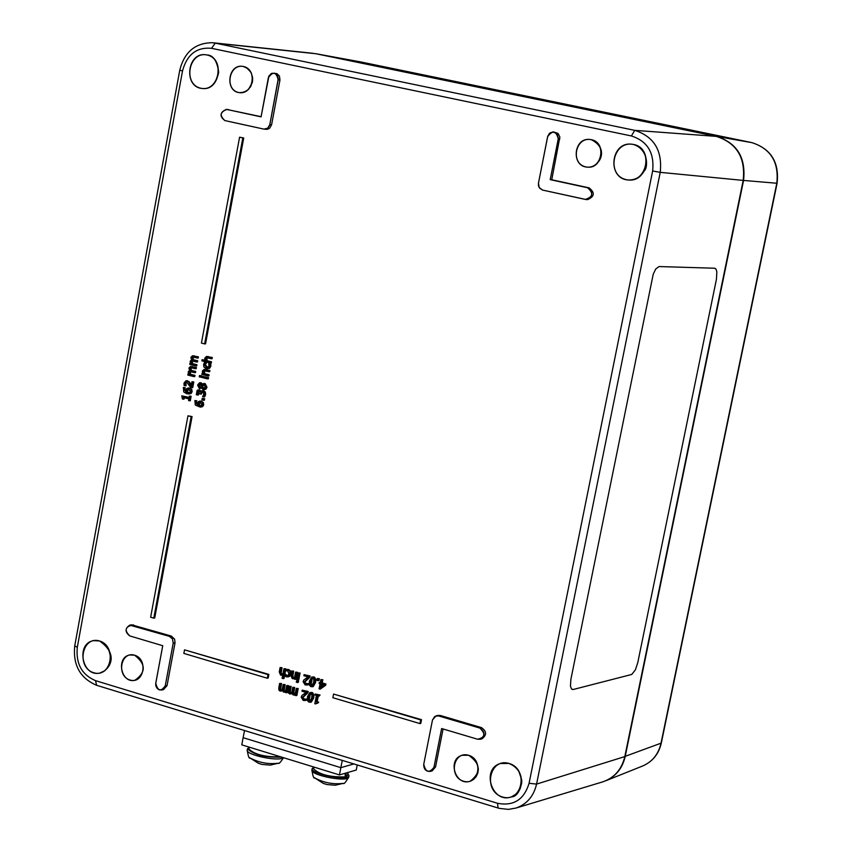 <?xml version="1.0" encoding="UTF-8"?>
<svg xmlns="http://www.w3.org/2000/svg" width="852" height="852" viewBox="0 0 852 852"><rect width="100%" height="100%" fill="white"/><g stroke="black" fill="none" stroke-linecap="round" stroke-linejoin="round"><path stroke-width="1.28" d="M572.31 689.492L573.236 689.492L571.554 689.023L570.457 686.233L570.851 679.502L653.239 274.174L655.721 268.998L659.011 266.559L714.583 268.22L715.989 269.125L716.862 271.841L716.415 279.371L716.862 271.841L715.989 269.125L714.881 268.263M573.236 689.492L631.747 674.454L635.422 669.768L637.722 662.867L635.422 669.768L631.747 674.454L573.236 689.492M637.722 662.867L716.415 279.371L637.722 662.867M311.8 676.999L314.58 677.18L315.836 679.534L315.613 682.473L313.248 686.563L312.386 686.765L314.867 681.994L314.484 678.149L311.8 676.999L309.414 681.099L309.5 685.285L310.778 686.563L312.386 686.765M184.533 649.842L268.87 674.411L268.178 678.022L267.294 678.224L267.986 674.603L184.533 649.842L183.862 653.42L267.294 678.224M187.962 415.808L192.062 416.585L154.713 617.988L153.786 618.147L191.146 416.649L187.962 415.808L150.644 617.231L153.786 618.147M333.569 694.061L421.506 719.684L420.781 723.369L419.961 723.593L420.686 719.897L333.569 694.061L332.866 697.713L419.961 723.593M239.582 137.193L243.715 137.981L205.545 343.867L204.64 343.888L242.82 137.907L239.582 137.193L201.434 343.079L204.64 343.888M186.034 380.727L184.032 382.985L184.075 385.466L185.225 385.764L184.948 383.315L186.588 382.079L190.667 387.372L191.817 387.671L192.871 381.984L191.934 381.739L191.093 386.275L188.292 381.696L186.034 380.727L189.197 381.653L191.338 384.966M191.934 381.739L193.777 381.941L192.722 387.628L191.817 387.671M186.609 382.079L185.864 383.272L186.141 385.722L185.225 385.764M181.806 395.818L182.403 398.97L183.137 399.162L183.446 397.49L188.867 398.906L188.558 400.578L189.389 400.791L190.22 396.297L189.389 396.073L189.091 397.714L181.806 395.818L189.144 397.437M189.389 396.073L191.136 396.244L190.294 400.738L189.389 400.791M184.32 397.714L184.053 399.109L183.137 399.162M190.475 371.642L190.454 374.23L194.991 375.402L194.778 376.563L193.862 376.605L194.086 375.434L189.538 374.273L189.101 372.494L189.932 371.589L194.597 372.675L194.81 371.504L190.284 370.375L189.826 368.565L190.656 367.659L195.321 368.746L195.534 367.574L190.571 366.435L188.91 368.011L189.57 370.407L188.185 371.941L188.675 374.049L188.004 373.879L187.791 375.05L193.862 376.605M190.571 366.435L196.45 367.542L196.226 368.703L195.321 368.746M191.21 367.713L191.189 370.332L195.715 371.472L195.502 372.633L194.597 372.675M183.34 387.458L183.755 391.941L186.95 393.826L190.124 393.581L191.242 391.739L190.859 389.481L188.984 388.086L186.737 388.555L185.928 390.216L186.141 392.282L183.936 388.885L184.373 387.735L183.34 387.458L185.289 387.681L184.852 388.842L185.96 391.675M188.036 387.979L189.9 388.043L191.775 389.428L192.147 391.686L191.04 393.528L188.697 394.029M192.456 360.982L192.424 363.57L196.972 364.731L196.748 365.902L195.843 365.934L196.056 364.762L191.508 363.612L191.072 361.823L191.913 360.928L196.567 362.004L196.791 360.833L192.254 359.704L191.796 357.893L192.637 356.988L197.302 358.064L197.515 356.903L192.563 355.763L190.88 357.35L191.54 359.736L190.156 361.28L190.646 363.389L189.975 363.218L189.762 364.39L195.843 365.934M192.563 355.763L198.42 356.871L198.207 358.032L197.302 358.064M193.191 357.041L193.17 359.672L197.696 360.801L197.483 361.972L196.567 362.004M202.201 398.395L204.661 398.747L204.384 400.227L203.479 400.28L203.745 398.8L202.201 398.395L201.924 399.876L203.479 400.28M196.823 400.823L194.874 400.557L196.833 400.77L196.386 401.931L197.504 404.775M199.57 401.079L201.455 401.132L203.33 402.538L203.713 404.796L202.595 406.638L200.284 407.139L201.69 406.692L202.808 404.849L202.425 402.591L200.55 401.185L198.292 401.654L197.472 403.315L197.685 405.382L195.481 401.984L195.907 400.877M202.339 391.984L201.381 394.05L200.476 394.093L201.828 391.941L203.575 392.847L203.766 394.359L202.606 396.627L203.756 396.925L204.725 394.529L204.395 392.058L201.999 390.685L200.337 392.133L198.761 389.939L197.11 390.365L196.343 394.732L197.494 395.03L197.206 392.538L198.282 391.185L199.57 393.858L200.476 394.093M198.782 391.26L198.399 394.977L197.494 395.03M198.154 389.865L199.666 389.886L200.976 391.121M201.999 390.685L203.628 390.717L205.3 392.005L205.63 394.476L204.661 396.872L203.756 396.925M305.634 699.173L306.56 698.981L306.305 700.291L305.442 700.504L305.698 699.183L303.493 699.375L302.353 697.415L307.071 692.995L307.327 691.686L302.183 690.152L301.981 691.217L306.07 692.442L301.991 695.424L301.203 697.138L303.205 700.419L305.442 700.504M302.183 690.152L308.19 691.473L307.934 692.782L303.216 697.202L303.408 698.491L305.431 699.247M199.592 382.75L197.6 385.061L199.219 388.395L201.264 387.522L203.095 389.63L204.981 389.289L206.088 387.255L204.192 383.602L201.828 384.721L199.592 382.75L201.083 382.772L202.499 383.986M203.532 383.528L205.108 383.56L206.993 387.202L205.886 389.236L203.841 389.705M201.487 388.139L199.805 388.459M296.283 688.395L298.211 688.512L296.879 695.424L296.006 695.637L297.337 688.714L296.283 688.395L295.293 693.571L294.366 693.975L292.918 693.23L293.802 687.66L292.747 687.351L291.778 692.495L290.17 692.921L289.382 692.175L290.266 686.606L289.211 686.297L288.338 690.855L288.487 692.974L289.68 693.954L291.821 693.326L293.216 695.008L295.101 694.561L294.962 695.317L296.006 695.637M295.058 694.806L294.089 695.04M291.874 693.624L290.585 693.975M289.211 686.297L291.139 686.403L290.255 691.973L291.299 692.761M292.747 687.351L294.664 687.457L293.791 693.027L294.824 693.816M201.562 376.158L208.57 377.681L208.357 378.842L207.451 378.884L207.664 377.724L201.562 376.158L201.349 377.319L207.451 378.884M286.698 685.541L288.615 685.658L287.294 692.569L286.421 692.772L287.742 685.86L286.698 685.541L285.708 690.706L284.77 691.121L283.333 690.376L284.217 684.806L283.162 684.497L282.204 689.641L280.585 690.067L279.807 689.321L280.691 683.762L279.637 683.442L278.774 688.001L278.923 690.109L280.106 691.089L282.236 690.461L283.631 692.143L285.516 691.696L285.367 692.452L286.421 692.772M285.473 691.952L284.504 692.175M282.3 690.77L281 691.121M279.637 683.442L281.565 683.56L280.681 689.119L281.724 689.907M283.162 684.497L285.09 684.603L284.206 690.173L285.239 690.961M199.496 375.54L201.477 375.775L201.232 377.095L200.316 377.138L200.571 375.817L199.496 375.54L199.251 376.861L200.316 377.138M320.885 679.598L322.823 679.715L322.205 682.899L325.911 683.996L325.656 685.296L320.128 689.162L324.793 685.498L325.049 684.199L321.342 683.102L321.96 679.917L320.885 679.598L320.267 682.782L319.266 682.484L319.074 683.485L320.075 683.783L319.095 688.863L320.128 689.162M319.266 682.484L320.352 682.356M204.075 369.427L209.901 370.513L209.688 371.674L208.783 371.717L208.996 370.545L204.075 369.427L202.318 371.121L202.776 373.442L202.105 373.272L201.881 374.443L207.984 375.998L208.207 374.827L203.639 373.666L203.234 371.674L204.171 370.652L208.783 371.717M204.704 370.705L204.544 373.623L209.113 374.795L208.889 375.956L207.984 375.998M307.54 683.655L308.467 683.474L308.211 684.795L307.348 684.997L307.604 683.677L305.389 683.868L304.249 681.909L308.978 677.468L309.233 676.158L304.079 674.646L303.876 675.711L307.977 676.925L303.887 679.917L303.11 681.643L305.101 684.912L307.348 684.997M304.079 674.646L310.096 675.966L309.84 677.276L305.123 681.707L305.304 682.995L307.295 683.751M204.416 362.622L203.575 364.549L203.969 367.105L206.173 368.607L208.74 368.32L209.954 366.179L209.858 364.006L208.697 363.708L209.049 365.966L207.355 367.51L206.397 367.404L204.469 364.805L205.577 362.92L204.416 362.622L206.482 362.877L205.375 364.762L207.771 367.457M208.697 363.708L210.763 363.974L210.859 366.136L209.645 368.277L207.398 368.746M298.157 672.899L300.085 673.016L298.754 679.939L297.891 680.13L299.212 673.208L298.157 672.899L296.837 679.821L297.891 680.13M202.116 359.693L201.892 360.865L210.391 363.027L210.614 361.855L206.046 360.694L205.641 358.703L206.589 357.68L211.19 358.735L211.413 357.563L207.441 356.562L206.504 356.445L204.725 358.149L205.183 360.471L202.116 359.693L205.044 360.172M206.504 356.445L212.318 357.531L212.095 358.703L211.19 358.735M207.132 357.733L206.951 360.662L211.52 361.823L211.296 362.995L210.391 363.027M296.539 680.95L298.605 681.11L298.37 682.324L297.497 682.516L297.731 681.302L296.539 680.95L296.304 682.164L297.497 682.516M315.133 694.007L320.075 695.008L319.031 696.159L319.212 695.221L315.133 694.007L314.942 694.944L316.433 695.392L314.825 703.72L317.668 703.209L317.839 702.357L316.316 701.91L317.508 695.711L319.031 696.159M318.286 695.935L317.178 701.697L318.691 702.154L317.668 703.209M316.933 703.049L315.698 703.976M295.569 672.132L297.486 672.249L296.166 679.172L295.293 679.363L296.613 672.441L295.569 672.132L294.579 677.308L292.8 677.659L291.916 676.861L292.768 671.301L291.725 670.993L290.862 675.487L292.311 678.693L294.387 678.288L294.238 679.055L295.293 679.363M294.345 678.49L293.354 678.724M291.725 670.993L293.642 671.11L292.79 676.658L294.1 677.521M309.872 692.538L312.673 692.708L313.919 695.062L313.706 697.99L311.363 702.069L310.501 702.282L312.844 698.203L312.759 694.018L311.47 692.729L309.872 692.538L307.508 696.616L307.593 700.791L308.871 702.08L310.501 702.282M284.93 674.518L284.685 675.828L286.421 676.903L288.7 676.584L290.021 674.134L289.733 671.184L287.795 669.672L285.857 669.672L285.612 670.982L287.625 670.694L288.935 673.815L287.433 675.934L284.93 674.518L287.838 675.764M286.954 670.599L285.676 671.003M285.857 669.672L288.668 669.48L290.596 670.982L290.883 673.932L289.563 676.392L287.87 676.967M317.189 678.511L319.393 678.714L319.053 680.482L318.19 680.673L318.531 678.906L317.189 678.511L316.848 680.279L318.19 680.673M283.929 668.692L285.857 668.809L284.014 678.437L283.141 678.629L284.983 669.001L283.929 668.692L282.949 673.857L281.171 674.22L280.297 673.421L281.149 667.872L280.095 667.563L279.243 672.047L280.691 675.242L282.757 674.837L282.097 678.32L283.141 678.629M282.715 675.05L281.714 675.285M280.095 667.563L282.023 667.68L281.171 673.229L282.47 674.092M261.074 116.873L226.941 109.461L261.074 116.873L268.71 76.478L271.958 73.272L276.836 73.591L279.456 76.116L279.957 80.003L271.607 124.765L269.669 128.215L267.272 129.334L264.461 129.195L267.901 128.045L269.711 125.169L278.306 78.437L277.379 75.327L274.514 73.176L271.309 73.549L268.934 75.988L261.074 116.873L268.359 77.702C272.97 71.195 276.25 71.888 278.189 79.779L269.839 124.594L267.666 128.226L263.896 129.11L224.885 120.579C219.347 115.521 220.029 111.814 226.941 109.461L226.43 109.386C219.944 112.176 219.433 115.915 224.885 120.579C219.326 116.287 219.837 112.56 226.43 109.386L261.106 116.671M131.645 624.814L171.295 636.05L174.617 639.16L175.033 642.813L167.045 685.615L163.499 689.619L161.656 690.013L165.213 686.009L173.201 643.153L172.519 638.957L169.463 636.391L129.781 625.144C124.85 628.467 124.85 632.056 129.77 635.922L162.732 645.709L129.77 635.922C124.413 630.587 125.074 627.029 131.74 625.251L169.452 636.391L172.509 638.957L173.201 643.153L165.213 686.009C160.783 691.92 157.631 690.961 155.767 683.155L155.991 686.307L157.141 688.352L158.909 689.705L161.656 690.013L159.196 689.822L157.439 688.672L155.937 686.148L155.671 683.89L162.732 645.709L155.767 683.155L162.732 645.709L129.77 635.922C124.871 631.992 124.871 628.403 129.781 625.144L131.645 624.814M550.211 179.644L587.603 187.76C593.716 193.148 592.949 197.025 585.281 199.411L542.617 190.081L539.22 187.6L538.464 183.127L547.772 136.118L550.051 132.869L553.576 131.922L558.039 133.423L559.87 137.002L551.755 179.761L589.115 187.866C595.101 192.669 594.589 196.588 587.592 199.624L586.08 199.528C593.088 196.482 593.588 192.563 587.603 187.76L550.222 179.634L558.369 138.248L556.963 133.721L553.001 131.89L549.327 133.476L547.623 136.693L538.464 183.127L538.485 185.757L539.561 188.09L542.617 190.081L586.08 199.528L542.617 190.081L539.209 187.557L538.464 183.127L547.623 136.703C552.65 129.973 556.186 130.729 558.262 138.94L550.211 179.644L551.755 179.761M437.683 715.446L440.324 715.478L481.476 727.619C486.705 731.336 486.897 735.063 482.04 738.78L480.453 739.248C485.31 735.521 485.129 731.804 479.878 728.077L438.705 715.914L436.064 715.882L432.497 719.951L423.742 764.276C423.71 769.345 425.979 771.71 430.558 771.358L433.945 767.364L441.624 728.545L477.652 739.238L480.453 739.248L477.652 739.238L441.624 728.535L477.652 739.238C485.044 737.491 485.789 733.764 479.878 728.077L438.12 715.786L434.765 716.479L432.497 719.951L436.064 715.882L437.683 715.446M443.072 728.971L435.574 766.875L432.188 770.858L430.558 771.358C425.883 771.422 423.614 769.058 423.742 764.276L432.497 719.951L423.742 764.276C425.734 772.413 429.131 773.435 433.945 767.364L441.624 728.535M311.385 678.703L312.801 678.096L313.866 679.459L313.621 682.335L312.002 685.711L310.309 684.348L310.543 681.44L311.385 678.703L312.247 678.511L311.172 684.156L312.396 685.519M268.87 674.411L267.986 674.603M192.062 416.585L191.146 416.649M421.506 719.684L420.686 719.897M243.715 137.981L242.82 137.907M186.151 385.658L185.235 385.7M185.874 384.646L184.959 384.689M193.777 381.941L192.871 381.984M190.358 383.251L189.442 383.293M189.197 381.653L188.292 381.696M191.136 396.244L190.22 396.297M194.991 375.402L194.086 375.434M190.454 374.23L189.538 374.273M195.715 371.472L194.81 371.504M191.189 370.332L190.284 370.375M190.965 367.681L190.433 367.702M196.45 367.542L195.534 367.574M188.569 373.858L188.004 373.879M188.803 389.353L190.358 391.505L189.687 392.538L186.918 392.484L187.28 389.62L188.803 389.353M188.601 389.311L187.685 390.674L187.834 392.431L186.918 392.484M187.834 392.431L189.165 392.74M185.278 387.735L184.373 387.788M188.185 389.566L187.28 389.62M191.04 393.528L190.124 393.581M185.289 387.681L184.373 387.735M196.972 364.731L196.056 364.762M192.424 363.57L191.508 363.612M192.232 360.939L191.679 360.96M197.696 360.801L196.791 360.833M193.17 359.672L192.254 359.704M192.967 357.009L192.403 357.031M198.42 356.871L197.515 356.903M190.539 363.197L189.975 363.218M204.661 398.747L203.745 398.8M196.833 400.77L195.917 400.823M194.874 400.557L195.3 405.041L200.284 407.139M202.595 406.638L201.69 406.692M200.135 402.41L198.825 402.719L200.358 402.463L201.913 404.615L200.316 405.914L198.463 405.595L198.825 402.719M199.741 402.666L199.379 405.531L198.463 405.595M199.379 405.531L200.752 405.85M198.133 393.88L197.217 393.922M198.41 394.902L197.504 394.955M306.56 698.981L305.698 699.183M305.261 699.311L304.728 699.439M307.934 692.782L307.071 692.995M308.19 691.473L307.327 691.686M199.964 384.028L201.423 385.37L199.325 387.117L198.399 385.274L199.964 384.028M204.065 384.912L205.279 387.021L203.82 388.427L201.711 386.861L204.065 384.912L202.467 385.637M203.372 385.583L201.711 386.861M202.616 386.808L204.246 388.331M200.06 384.06L199.304 385.232L200.113 387.042M298.211 688.512L297.337 688.714M293.791 693.027L292.918 693.23M294.664 687.457L293.802 687.66M290.255 691.973L289.382 692.175M291.139 686.403L290.266 686.606M208.57 377.681L207.664 377.724M288.615 685.658L287.742 685.86M284.206 690.173L283.333 690.376M285.09 684.603L284.217 684.806M280.681 689.119L279.807 689.321M281.565 683.56L280.691 683.762M201.477 375.775L200.571 375.817M325.656 685.296L324.793 685.498M325.911 683.996L325.049 684.199M322.205 682.899L321.342 683.102M322.823 679.715L321.96 679.917M320.458 687.713L321.151 684.103L323.973 684.933L320.458 687.713M321.928 684.326L321.428 686.946M202.68 373.24L202.105 373.272M209.901 370.513L208.996 370.545M204.544 373.623L203.639 373.666M209.113 374.795L208.207 374.827M308.467 683.474L307.604 683.677M309.84 677.276L308.978 677.468M310.096 675.966L309.233 676.158M210.763 363.974L209.858 364.006M210.913 364.954L210.007 364.997M206.482 362.877L205.577 362.92M206.472 362.952L205.566 362.984M205.864 363.623L204.959 363.666M300.085 673.016L299.212 673.208M212.318 357.531L211.413 357.563M206.951 360.662L206.046 360.694M211.52 361.823L210.614 361.855M298.605 681.11L297.731 681.302M320.075 695.008L319.212 695.221M317.178 701.697L316.316 701.91M318.691 702.154L317.839 702.357M297.486 672.249L296.613 672.441M293.642 671.11L292.768 671.301M309.478 694.231L310.895 693.624L311.96 694.987L311.704 697.863L310.107 701.228L308.403 699.865L308.637 696.957L309.478 694.231L310.341 694.029L309.265 699.662L310.501 701.026M286.485 675.072L285.612 675.263M285.867 674.347L284.994 674.539M287.614 669.352L286.741 669.544M319.393 678.714L318.531 678.906M285.857 668.809L284.983 669.001M282.023 667.68L281.149 667.872M244.524 730.515L243.129 737.683L340.853 767.663L353.878 763.935L340.853 767.663L339.447 774.926L356.253 770.038L357.244 764.968M244.492 730.515L342.259 760.41L340.853 767.663L243.129 737.683L241.766 744.85L339.447 774.926L241.766 744.85M313.653 768.823L313.632 768.898C319.511 774.585 330.033 777.248 345.209 776.875L345.177 773.254M346.189 772.966L346.082 776.619L345.209 776.353M348.085 772.413L347.52 775.363L346.082 776.619M248.944 748.972L248.922 749.046C254.62 754.542 265.004 757.14 280.074 756.821L280.074 756.64M314.484 777.695L314.707 777.908C323.771 782.775 333.292 784.596 343.271 783.35L343.271 783.35C343.825 784.479 345.635 782.381 348.713 777.056M327.136 784.607L324.175 783.691M313.973 767.173L312.162 768.621C310.394 774.031 349.086 781.412 348.99 775.65L347.84 773.712M249.774 757.726L249.998 757.939C259.019 762.71 268.476 764.468 278.37 763.2L278.38 763.2C278.732 764.201 280.457 762.37 283.546 757.716M262.246 764.5L259.317 763.594M249.253 747.353L247.463 748.78C254.002 754.893 265.409 757.684 281.692 757.14M243.129 737.683L340.853 767.663M74.742 645.859L77.298 647.318L182.52 70.908L179.761 70.194L74.742 645.859C72.825 665.082 80.131 678.224 96.659 685.317L95.499 680.641C81.835 674.795 75.764 663.687 77.298 647.318M182.52 70.908C186.993 54.496 196.674 46.966 211.541 48.319L215.236 43.133L212.489 42.717C195.3 42.824 184.383 51.983 179.761 70.194M211.541 48.319L631.385 135.958L634.729 130.345L215.236 43.133L315.879 53.729L716.212 136.373C736.66 142.912 745.66 157.588 743.189 180.4L743.189 180.4C745.66 157.599 736.66 142.912 716.212 136.373L634.729 130.345C654.038 136.576 662.537 150.58 660.225 172.349L652.632 170.996L529.071 783.286L536.579 784.096L660.225 172.349L743.189 180.4L624.814 756.587C621.768 769.345 614.462 777.748 602.896 781.817L602.311 781.998M631.385 135.958C647.477 141.166 654.56 152.849 652.632 170.996M529.071 783.286C524.055 799.73 513.522 806.386 497.462 803.255L498.132 808.037L499.389 808.388L508.388 809.379L515.971 808.058C526.856 804.224 533.725 796.237 536.579 784.096L624.814 756.587C621.758 769.345 614.452 777.759 602.896 781.817L515.971 808.058M497.462 803.255L95.499 680.641M202.222 88.47C210.593 89.364 216.088 83.986 218.698 72.324C217.1 60.833 213.202 55.05 206.983 54.975C188.686 50.982 182.562 84.497 200.88 88.257C219.188 92.389 225.407 58.66 206.983 54.975C224.917 57.851 220.146 91.26 202.222 88.47C183.169 87.255 187.067 51.652 205.939 54.805L206.983 54.975L205.939 54.805M511.509 796.822C519.869 797.621 529.965 772.583 509.134 763.456C489.357 757.375 482.605 791.135 502.403 796.961C522.191 803.191 529.049 769.228 509.134 763.456L514.512 766.246L518.73 770.89L521.722 779.942L521.69 783.116L520.029 789.08L516.472 793.862L511.509 796.822C492.403 804.341 480.656 769.036 500.401 763.509L509.134 763.456L500.635 763.435M470.283 781.167L473.584 779.41L476.193 776.598L477.855 772.977L478.387 768.909L476.428 761.656L474.34 758.834L468.664 755.287C453.445 750.591 448.269 776.736 463.499 781.22C478.728 785.991 483.979 759.728 468.664 755.277C480.752 763.807 481.295 772.444 470.283 781.167C455.522 786.694 446.885 759.334 462.103 755.287L468.664 755.287L462.285 755.234M587.369 167.13C598.519 168.387 610.767 149.356 591.256 139.675C575.398 136.203 569.956 163.648 585.835 166.907C601.704 170.475 607.22 142.88 591.256 139.664C606.571 142.156 602.747 169.079 587.369 167.13C570.797 166.47 573.556 137.204 589.989 139.472L591.256 139.675L589.989 139.472M239.7 92.676L244.375 92.08L248.528 89.417L252.298 82.537L252.533 77.127L250.861 72.122L246.398 67.606L243.459 66.499C229.06 63.336 224.236 89.566 238.645 92.506C253.044 95.743 257.932 69.395 243.459 66.488L248.028 68.724L251.308 72.963L252.661 78.437L252.522 81.313L250.658 86.68L246.995 90.706L242.224 92.634L239.7 92.676C224.736 91.718 227.761 63.932 242.586 66.349L243.459 66.499L242.586 66.349M134.925 680.247C146.107 672.42 146.001 664.07 134.605 655.199C120.76 650.928 116.149 675.956 130.005 680.024C143.85 684.38 148.525 659.235 134.605 655.199C146.011 664.027 146.118 672.377 134.925 680.247C121.027 683.858 115.67 657.201 129.845 654.964L134.605 655.199L129.845 654.964M99.833 673.027C108.279 671.025 120.558 655.635 99.524 640.96C81.92 635.539 76.073 667.553 93.699 672.729C111.314 678.277 117.246 646.082 99.524 640.96L104.551 643.707L108.417 648.393L110.835 657.51L110.6 660.662L108.598 666.413L104.817 670.748L99.833 673.027C82.08 677.5 75.551 643.292 93.645 640.64L99.524 640.96L93.645 640.64M628.51 179.974C635.422 180.113 640.747 176.982 644.463 170.57C647.765 168.376 649.075 149.441 633.451 144.467C612.822 139.973 605.74 175.427 626.38 179.665C647.009 184.32 654.219 148.631 633.451 144.467C653.292 147.684 648.436 182.36 628.51 179.974C606.869 179.25 610.341 141.272 631.801 144.212L633.451 144.467L631.801 144.212M312.95 53.293L212.904 42.76M481.476 727.619L479.878 728.077M440.324 715.478L438.705 715.914M435.574 766.875L433.945 767.364M559.796 139.11L558.262 138.951M589.115 187.866L587.603 187.76M228.741 109.652L226.941 109.461M167.045 685.615L165.213 686.009M175.033 642.813L173.201 643.153M313.866 676.871L313.003 677.074M315.613 682.473L314.75 682.676M311.172 684.156L310.309 684.348M185.864 383.272L184.948 383.315M186.396 382.228L185.48 382.271M187.674 380.759L186.758 380.801M190.007 372.452L189.101 372.494M191.711 370.45L190.805 370.482M190.741 368.522L189.826 368.565M192.445 366.52L191.53 366.552M188.335 392.591L187.429 392.634M184.852 388.842L183.936 388.885M189.9 388.043L188.984 388.086M191.775 389.428L190.859 389.481M192.147 391.686L191.242 391.739M187.685 390.674L186.78 390.727M191.988 361.791L191.072 361.823M193.692 359.778L192.776 359.81M192.712 357.861L191.796 357.893M194.416 355.848L193.5 355.88M203.713 404.796L202.808 404.849M199.24 403.773L198.324 403.827M203.33 402.538L202.425 402.591M201.455 401.132L200.55 401.185M196.386 401.931L195.481 401.984M199.89 405.69L198.974 405.744M202.03 392.208L201.125 392.25M201.487 393.517L200.571 393.571M198.58 391.43L197.664 391.483M198.122 392.484L197.206 392.538M199.666 389.886L198.761 389.939M203.628 390.717L202.712 390.77M205.3 392.005L204.395 392.058M205.63 394.476L204.725 394.529M304.356 699.162L303.493 699.375M303.408 698.491L302.545 698.693M303.216 697.202L302.353 697.415M305.495 694.412L304.633 694.614M200.028 387.085L199.325 387.117M204.16 388.32L203.255 388.363M201.083 382.772L200.177 382.814M205.108 383.56L204.192 383.602M206.993 387.202L206.088 387.255M205.886 389.236L204.981 389.289M199.304 385.232L198.399 385.274M294.568 693.773L293.695 693.975M293.897 691.462L293.035 691.664M291.033 692.719L290.17 692.921M290.372 690.408L289.499 690.61M284.983 690.919L284.11 691.121M284.323 688.608L283.45 688.81M281.469 689.864L280.585 690.067M280.798 687.553L279.925 687.756M205.939 369.502L205.034 369.534M204.544 370.673L203.894 370.705M204.15 371.632L203.234 371.674M306.251 683.666L305.389 683.868M305.304 682.995L304.441 683.187M305.123 681.707L304.249 681.909M307.402 678.906L306.539 679.097M207.302 367.361L206.397 367.404M210.859 366.136L209.954 366.179M209.645 368.277L208.74 368.32M205.375 364.762L204.469 364.805M208.346 356.53L207.441 356.562M206.983 357.712L206.301 357.733M206.546 358.671L205.641 358.703M293.674 677.468L292.8 677.659M292.79 676.658L291.916 676.861M292.886 675.061L292.012 675.253M311.96 692.388L311.097 692.601M313.706 697.99L312.844 698.203M309.265 699.662L308.403 699.865M287.507 675.7L286.634 675.892M289.563 676.392L288.7 676.584M290.883 673.932L290.021 674.134M290.596 670.982L289.733 671.184M288.668 669.48L287.795 669.672M282.044 674.028L281.171 674.22M281.171 673.229L280.297 673.421M281.267 671.621L280.393 671.813M271.607 124.765L269.839 124.594M279.957 80.003L278.199 79.779M133.604 624.921L131.74 625.251M171.295 636.05L169.463 636.391M624.836 756.469L661.312 743.072C658.788 753.945 652.643 761.55 642.887 765.895L605.751 780.773C616.007 776.236 622.492 768.121 625.208 756.448L743.562 180.432L777.088 183.276C779.42 162.327 770.996 148.78 751.826 142.614L751.794 142.614C770.762 148.674 779.101 162.231 776.8 183.286L660.982 743.359C658.447 754.169 652.419 761.677 642.887 765.895L642.504 766.054M751.826 142.614L360.311 61.855L751.794 142.614L716.543 136.437M316.028 53.751L360.311 61.855L316.305 53.814M743.2 180.379L743.562 180.432C746.032 157.641 737.044 142.976 716.607 136.437L315.506 53.655M348.969 775.735L348.734 776.971C348.819 782.743 310.139 775.373 311.907 769.952L311.928 769.857M283.29 757.63C279.456 761.997 245.493 754.893 247.208 750.09L247.229 750.005M498.132 808.037L96.659 685.317M624.814 756.587L743.189 180.4C745.649 157.588 736.66 142.912 716.212 136.373L315.879 53.729M661.312 743.072L777.088 183.276M313.632 768.898L313.983 767.088M248.922 749.046L249.285 747.161M323.132 783.318L326.156 784.255M323.377 783.435L314.707 777.908C313.749 778.771 312.822 776.119 311.907 769.952L312.162 768.621M326.912 784.554L335.187 785.224L343.271 783.35M258.241 763.222L261.213 764.148M258.475 763.328L249.987 757.939C249.125 758.908 248.198 756.299 247.208 750.09L247.463 748.78M262.022 764.446L270.286 765.117L278.37 763.2"/></g></svg>
